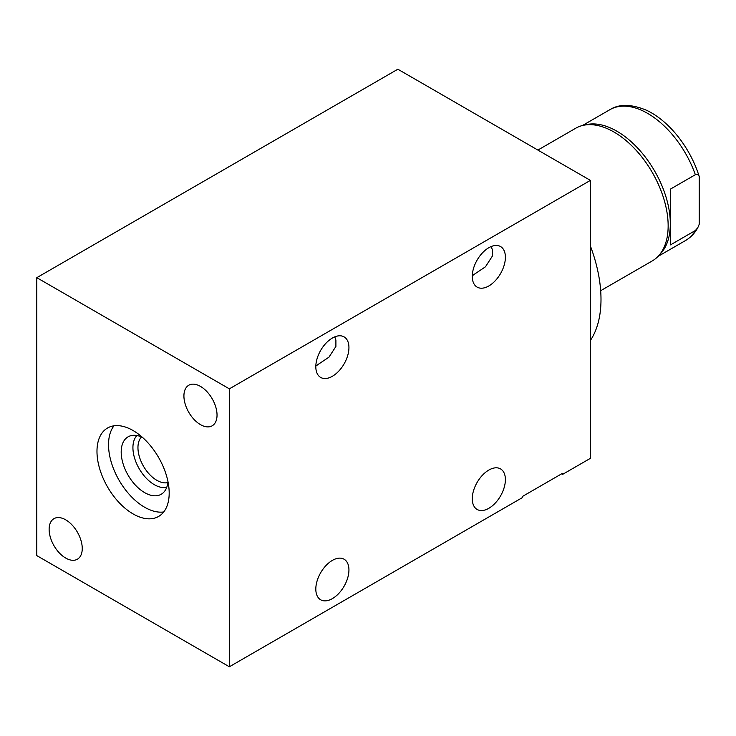 <?xml version="1.0" encoding="UTF-8"?>
<svg xmlns="http://www.w3.org/2000/svg" width="736" height="736" viewBox="0 0 736 736"><rect width="100%" height="100%" fill="white"/><g stroke="black" fill="none" stroke-linecap="round" stroke-linejoin="round"><path stroke-width="1.1" d="M229.356 666.779L522.238 497.683L522.238 496.579L562.295 473.45L562.295 474.554L590.401 458.326L590.401 180.394L397.845 69.221L36.8 277.674L36.8 555.606L229.356 666.779L229.356 388.847L36.8 277.674M590.401 180.394L229.356 388.847M472.273 276.396A23.423 13.524 -60 0 1 482.494 252.825A23.423 13.524 -60 0 1 500.544 246.551A23.423 13.524 -60 0 1 505.393 257.269A23.423 13.524 -60 0 1 495.172 280.839A23.423 13.524 -60 0 1 477.121 287.114A23.423 13.524 -60 0 1 472.273 276.396M315.818 366.721A23.423 13.524 -60 0 1 326.039 343.151A23.423 13.524 -60 0 1 344.089 336.876A23.423 13.524 -60 0 1 348.938 347.594A23.423 13.524 -60 0 1 338.716 371.165A23.423 13.524 -60 0 1 320.666 377.439A23.423 13.524 -60 0 1 315.818 366.721M472.273 498.741A23.423 13.524 -60 0 1 482.494 475.171A23.423 13.524 -60 0 1 500.544 468.896A23.423 13.524 -60 0 1 505.393 479.614A23.423 13.524 -60 0 1 495.172 503.185A23.423 13.524 -60 0 1 477.121 509.459A23.423 13.524 -60 0 1 472.273 498.741M315.818 589.067A23.423 13.524 -60 0 1 326.039 565.496A23.423 13.524 -60 0 1 344.089 559.222A23.423 13.524 -60 0 1 348.938 569.949A23.423 13.524 -60 0 1 338.716 593.51A23.423 13.524 -60 0 1 320.666 599.785A23.423 13.524 -60 0 1 315.818 589.067M472.282 275.632L485.447 266.809L492.347 256.128L492.347 249.743L491.234 246.523M217.037 415.076A23.423 13.524 -120 0 0 206.816 391.515A23.423 13.524 -120 0 0 188.766 385.241A23.423 13.524 -120 0 0 183.917 395.959A23.423 13.524 -120 0 0 194.138 419.529A23.423 13.524 -120 0 0 212.18 425.804A23.423 13.524 -120 0 0 217.037 415.076M82.248 548.486A23.423 13.524 -120 0 0 72.018 524.924A23.423 13.524 -120 0 0 53.976 518.65A23.423 13.524 -120 0 0 49.128 529.368A23.423 13.524 -120 0 0 59.349 552.938A23.423 13.524 -120 0 0 77.39 559.213A23.423 13.524 -120 0 0 82.248 548.486M96.977 451.38A51.06 29.477 60 0 1 107.548 428.002A51.06 29.477 60 0 1 146.896 441.683A51.06 29.477 60 0 1 169.188 493.065A51.06 29.477 60 0 1 158.608 516.442A51.06 29.477 60 0 1 119.26 502.762A51.06 29.477 60 0 1 96.977 451.38M315.827 365.958L328.992 357.144L335.901 346.454L335.901 340.069L334.779 336.849M163.723 511.962A51.06 29.477 60 0 1 127.107 491.887A51.06 29.477 60 0 1 108.532 444.71A51.06 29.477 60 0 1 113.988 425.813M142.37 437.304A33.157 19.145 -120 0 0 130.732 435.73A33.157 19.145 -120 0 0 121.192 452.014A33.157 19.145 -120 0 0 137.319 487.048A33.157 19.145 -120 0 0 163.512 492.504A33.157 19.145 -120 0 0 167.964 481.638M136.933 435.537A30.25 17.462 60 0 0 132.922 447.617A30.25 17.462 -120 0 0 144.541 476.302A30.25 17.462 -120 0 0 166.778 487.232M167.872 482.558A26.689 15.41 -120 0 1 148.23 472.954A26.689 15.41 -120 0 1 137.954 447.617A26.689 15.41 60 0 1 141.524 436.926M590.401 246.017A119.14 68.788 60 0 1 600.999 299.35A119.14 68.788 60 0 1 590.401 340.455M537.887 150.07L575.699 128.239A76.59 44.215 60 0 1 583.068 125.378A76.59 44.215 60 0 1 613.99 132.038A76.59 44.215 60 0 1 661.995 193.32A76.59 44.215 60 0 1 658.453 255.944A76.59 44.215 60 0 1 652.289 260.903L600.677 290.702M658.453 255.944L660.753 253.46A75.569 43.626 60 0 0 664.24 191.664A75.569 43.626 60 0 0 616.878 131.201A75.569 43.626 -120 0 0 586.371 124.632L583.068 125.378M695.345 230.534L697.792 227.709L699.2 224.324L699.2 176.493A73.49 42.43 60 0 0 646.318 110.179C631.341 104.024 619.206 103.85 609.905 109.673A75.569 43.626 -120 0 1 647.689 113.418A75.569 43.626 60 0 1 695.345 174.726L670.505 189.069L670.505 244.876L695.345 230.534A75.569 43.626 60 0 1 685.474 240.562L658.012 256.413M695.345 174.726C697.056 173.99 698.335 174.579 699.2 176.493M473.588 274.878L472.705 275.393M317.133 365.212L316.259 365.718M697.792 227.709C694.775 233.229 690.672 237.507 685.474 240.562M609.905 109.673L582.443 125.525"/></g></svg>
